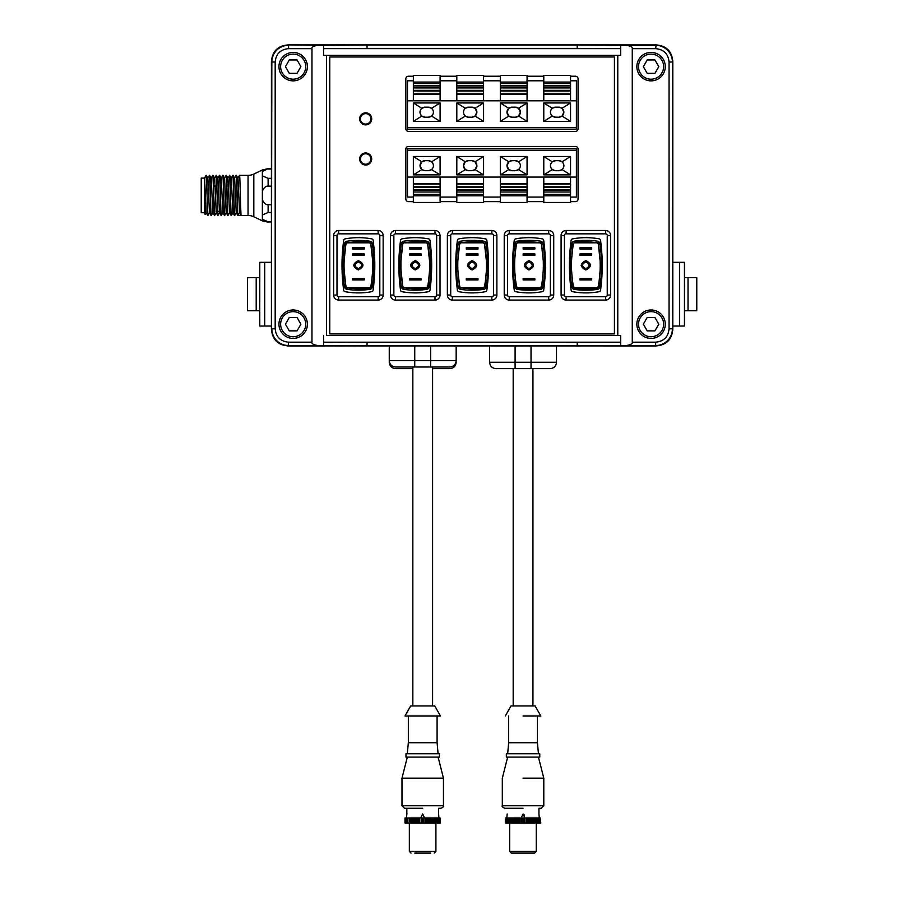 <?xml version="1.0" encoding="UTF-8"?>
<svg xmlns="http://www.w3.org/2000/svg" width="898" height="898" viewBox="0 0 898 898"><rect width="100%" height="100%" fill="white"/><g stroke="black" fill="none" stroke-linecap="round" stroke-linejoin="round"><path stroke-width="1.35" d="M343.698 290.256A183.967 183.967 0 0 1 343.698 240.305A1.673 1.673 0 0 1 345.056 238.879A73.591 73.591 0 0 1 371.75 238.879A1.673 1.673 0 0 1 373.097 240.305A183.967 183.967 0 0 1 373.097 290.256A1.673 1.673 0 0 1 371.75 291.682A73.591 73.591 0 0 1 345.056 291.682A1.673 1.673 0 0 1 343.698 290.256M342.026 268.614L343.014 268.322L343.014 262.238L342.026 261.947M342.733 261.935A126.057 126.057 0 0 1 344.551 243.706A2.705 2.705 0 0 1 346.875 241.225A82.189 82.189 0 0 1 369.931 241.225A2.705 2.705 0 0 1 372.255 243.706A126.057 126.057 0 0 1 374.062 261.935M374.062 268.625A126.057 126.057 0 0 1 372.255 286.866A2.705 2.705 0 0 1 369.931 289.336A82.189 82.189 0 0 1 346.875 289.336A2.705 2.705 0 0 1 344.551 286.866A126.057 126.057 0 0 1 342.733 268.625M374.769 261.947L373.781 262.238L373.781 268.322L374.769 268.614M378.137 230.494L338.669 230.494A5.018 5.018 0 0 0 333.652 235.512L333.652 295.049A5.018 5.018 0 0 0 338.669 300.067L378.137 300.067A5.018 5.018 0 0 0 383.154 295.049L383.154 235.512A5.018 5.018 0 0 0 378.137 230.494L378.137 233.839L338.669 233.839A1.673 1.673 0 0 0 336.997 235.512L336.997 295.049A1.673 1.673 0 0 0 338.669 296.722L378.137 296.722A1.673 1.673 0 0 0 379.809 295.049L379.809 235.512A1.673 1.673 0 0 0 378.137 233.839M614.423 333.933L614.423 56.978L329.779 56.978L329.779 333.933L614.423 333.933M359.649 159.002A6.017 6.017 0 0 0 365.666 165.019A6.017 6.017 0 0 0 371.693 159.002A6.017 6.017 0 0 0 365.666 152.974A6.017 6.017 0 0 0 359.649 159.002M359.649 118.862A6.017 6.017 0 0 0 365.666 124.878A6.017 6.017 0 0 0 371.693 118.862A6.017 6.017 0 0 0 365.666 112.834A6.017 6.017 0 0 0 359.649 118.862M570.544 201.646L575.394 201.646A2.672 2.672 0 0 0 578.065 198.963L578.065 149.135A2.672 2.672 0 0 0 575.394 146.453L408.489 146.453A2.672 2.672 0 0 0 405.806 149.135L405.806 198.963A2.672 2.672 0 0 0 408.489 201.646L413.338 201.646M440.099 201.646L456.813 201.646M483.573 201.646L500.298 201.646M527.059 201.646L543.784 201.646M408.489 76.218L413.338 76.218L408.489 76.218A2.672 2.672 0 0 0 405.806 78.889L405.806 128.728A2.672 2.672 0 0 0 408.489 131.4L575.394 131.4A2.672 2.672 0 0 0 578.065 128.728L578.065 78.889A2.672 2.672 0 0 0 575.394 76.218L570.544 76.218L575.394 76.218M543.784 76.218L527.059 76.218L543.784 76.218M500.298 76.218L483.573 76.218L500.298 76.218M456.813 76.218L440.099 76.218L456.813 76.218M607.25 235.512L610.595 235.512L610.595 295.049L610.595 235.512A5.018 5.018 0 0 0 605.578 230.494L566.099 230.494A5.018 5.018 0 0 0 561.093 235.512L561.093 295.049A5.018 5.018 0 0 0 566.099 300.067L605.578 300.067A5.018 5.018 0 0 0 610.595 295.049L607.25 295.049L607.25 235.512A1.673 1.673 0 0 0 605.578 233.839L566.099 233.839A1.673 1.673 0 0 0 564.427 235.512L564.427 295.049A1.673 1.673 0 0 0 566.099 296.722L605.578 296.722L605.578 300.067A5.018 5.018 0 0 0 610.595 295.049M509.245 233.839L509.245 230.494A5.018 5.018 0 0 0 504.227 235.512L504.227 295.049A5.018 5.018 0 0 0 509.245 300.067L548.712 300.067A5.018 5.018 0 0 0 553.729 295.049L553.729 235.512A5.018 5.018 0 0 0 548.712 230.494L509.245 230.494A5.018 5.018 0 0 0 504.227 235.512L504.227 295.049A5.018 5.018 0 0 0 509.245 300.067L509.245 296.722L548.712 296.722L548.712 300.067A5.018 5.018 0 0 0 553.729 295.049L550.384 295.049L550.384 235.512A1.673 1.673 0 0 0 548.712 233.839L509.245 233.839A1.673 1.673 0 0 0 507.572 235.512L507.572 295.049A1.673 1.673 0 0 0 509.245 296.722M493.53 235.512L496.875 235.512A5.018 5.018 0 0 0 491.857 230.494L452.39 230.494A5.018 5.018 0 0 0 447.372 235.512L447.372 295.049A5.018 5.018 0 0 0 452.39 300.067L491.857 300.067A5.018 5.018 0 0 0 496.875 295.049L496.875 235.512L496.875 295.049L493.53 295.049L493.53 235.512A1.673 1.673 0 0 0 491.857 233.839L452.39 233.839A1.673 1.673 0 0 0 450.717 235.512L450.717 295.049A1.673 1.673 0 0 0 452.39 296.722L491.857 296.722L491.857 300.067A5.018 5.018 0 0 0 496.875 295.049M393.852 295.049L390.507 295.049A5.018 5.018 0 0 0 395.524 300.067L434.991 300.067A5.018 5.018 0 0 0 440.009 295.049L440.009 235.512A5.018 5.018 0 0 0 434.991 230.494L395.524 230.494A5.018 5.018 0 0 0 390.507 235.512L390.507 295.049A5.018 5.018 0 0 0 395.524 300.067L434.991 300.067A5.018 5.018 0 0 0 440.009 295.049L436.664 295.049L436.664 235.512A1.673 1.673 0 0 0 434.991 233.839L395.524 233.839A1.673 1.673 0 0 0 393.852 235.512L393.852 295.049A1.673 1.673 0 0 0 395.524 296.722L434.991 296.722L434.991 300.067M338.669 296.722L338.669 300.067L378.137 300.067L378.137 296.722M379.809 235.512L383.154 235.512L383.154 295.049L379.809 295.049M326.457 55.328L617.779 55.328L617.779 335.504L326.457 335.504L326.457 55.328L323.561 55.317L323.561 45.282L323.572 48.627L620.664 48.627L620.675 55.317L323.561 55.317M617.779 55.328L620.675 55.317M367.024 342.43L620.664 342.205L323.561 342.205L367.024 342.43L367.013 345.775L317.712 345.528C313.279 344.697 311.359 343.586 311.976 342.183L288.561 342.183C280.434 341.386 275.978 336.93 275.181 328.803L275.181 62.029C275.967 53.902 280.434 49.446 288.561 48.649L288.561 45.304A16.725 16.725 135 0 0 271.836 62.029L271.421 61.625C272.274 51.321 277.852 45.753 288.146 44.9L656.079 44.9C666.383 45.753 671.951 51.321 672.804 61.625L672.804 329.207C671.951 339.511 666.383 345.09 656.079 345.932L288.146 345.932C277.852 345.09 272.274 339.511 271.421 329.207L271.421 61.625M323.572 48.627L367.024 48.402L367.013 45.057L317.712 45.304C313.279 46.135 311.359 47.246 311.976 48.649L311.976 342.183M326.457 335.504L620.675 335.515L620.675 345.55L367.013 345.775M323.561 345.55L323.561 335.515M656.079 345.932L655.675 345.528A16.725 16.725 -45 0 0 672.4 328.803L669.055 328.803C668.258 336.93 663.802 341.386 655.675 342.183L632.259 342.183C632.865 343.586 630.957 344.697 626.512 345.528L620.675 345.55M620.675 335.515L617.779 335.504M620.675 45.282L620.664 48.627L577.212 48.402L577.223 45.057L626.512 45.304C630.957 46.135 632.865 47.246 632.259 48.649L655.675 48.649C663.802 49.446 668.258 53.902 669.055 62.029L669.055 328.803M632.259 342.183L632.259 48.649M577.212 342.43L577.223 345.775M577.223 45.057L367.013 45.057M367.024 48.402L577.212 48.402M275.181 328.803L271.836 328.803A16.725 16.725 45 0 0 288.561 345.528L317.488 345.528M672.804 61.625L672.4 62.029A16.725 16.725 -135 0 0 655.675 45.304L626.512 45.304M665.283 324.189A14.211 14.211 0 0 0 651.061 309.978A14.211 14.211 0 0 0 636.85 324.189A14.211 14.211 0 0 0 651.061 338.411A14.211 14.211 0 0 0 665.283 324.189M638.523 324.189A12.538 12.538 0 0 0 651.061 336.739A12.538 12.538 0 0 0 663.611 324.189A12.538 12.538 0 0 0 651.061 311.651A12.538 12.538 0 0 0 638.523 324.189M647.2 317.499L643.338 324.189L647.2 330.879L654.923 330.879L658.784 324.189L654.923 317.499L647.2 317.499M665.283 66.643A14.211 14.211 0 0 0 651.061 52.421A14.211 14.211 0 0 0 636.85 66.643A14.211 14.211 0 0 0 651.061 80.854A14.211 14.211 0 0 0 665.283 66.643M638.523 66.643A12.538 12.538 0 0 0 651.061 79.181A12.538 12.538 0 0 0 663.611 66.643A12.538 12.538 0 0 0 651.061 54.093A12.538 12.538 0 0 0 638.523 66.643M647.2 59.953L643.338 66.643L647.2 73.333L654.923 73.333L658.784 66.643L654.923 59.953L647.2 59.953M672.804 262.317L684.433 262.317L684.467 310.742L684.433 326.03L672.804 326.03M679.517 262.317L679.517 326.03M684.467 277.605L696.769 277.605L696.769 310.742L684.467 310.742M688.025 310.742L688.025 277.605M455.948 362.264L456.162 360.637C455.78 364.509 453.658 366.631 449.786 367.013L395.636 367.013L412.844 367.013L412.844 705.929M531.021 345.932L531.021 362.264L556.502 362.264C556.131 366.137 553.999 368.259 550.137 368.64L495.977 368.64L513.185 368.64L513.185 705.929M412.844 368.64L395.636 368.64L412.844 368.64M456.162 362.264C455.78 366.137 453.658 368.259 449.786 368.64L432.578 368.64M271.421 204.733L268.12 204.733C265.853 204.89 263.933 203.217 262.362 199.715L262.362 191.117C263.933 187.615 265.864 185.942 268.12 186.111L268.12 178.343L262.362 175.84L262.362 171.54L268.12 168.656L262.362 169.969L253.82 174.044A13.38 13.38 0 0 1 248.05 175.346L239.53 175.346C240.08 174.111 240.642 216.732 241.203 215.486L248.05 215.486A13.38 13.38 0 0 1 253.82 216.788L262.362 220.874L262.362 214.992L268.12 212.489L268.12 204.733M271.421 186.111L268.12 186.111M271.421 212.489L268.12 212.489M271.421 221.795L268.12 221.795L262.362 219.292M271.421 169.037L268.12 169.037M234.569 178.13L236.185 175.346C236.735 174.111 237.297 216.732 237.858 215.486L238.015 215.486C237.465 216.732 236.904 174.111 236.342 175.346L237.97 178.13L239.586 212.714L241.203 215.486L238.015 215.486L239.598 212.747M229.495 175.346C230.045 174.111 230.606 216.732 231.168 215.486L231.336 215.486C230.775 216.732 230.214 174.111 229.663 175.346L227.879 178.13M229.607 212.714L227.991 215.486C227.43 216.732 226.868 174.111 226.318 175.346L227.935 178.13L229.551 212.714L231.168 215.486M231.224 178.13L232.84 175.346C233.39 174.111 233.951 216.732 234.513 215.486L234.681 215.486C234.12 216.732 233.559 174.111 233.009 175.346L234.625 178.13L236.241 212.714L237.858 215.486M237.914 178.13L239.53 175.346M229.663 175.346L231.28 178.13L232.896 212.714L234.479 215.464M236.297 212.714L234.681 215.486M231.358 215.453L232.952 212.714M224.534 178.13L226.15 175.346C226.7 174.111 227.261 216.732 227.823 215.486L227.991 215.486M227.789 215.464L226.206 212.714L224.59 178.13L222.805 175.346C223.355 174.111 223.916 216.732 224.478 215.486L224.646 215.486C224.085 216.732 223.523 174.111 222.973 175.346M217.844 178.13L219.46 175.346C220.01 174.111 220.571 216.732 221.133 215.486L221.323 215.464C220.74 216.732 220.178 174.111 219.628 175.346L221.245 178.13L222.861 212.714L224.478 215.486M213.488 185.381L215.082 186.762L216.227 212.714L214.611 215.486L212.938 175.346L214.555 178.13L215.082 186.762L216.665 185.381L217.956 215.486C217.395 216.732 216.833 174.111 216.283 175.346L217.9 178.13L219.516 212.714L221.133 215.486M221.189 178.13L222.805 175.346M219.572 212.714L217.956 215.486M224.668 215.453L226.262 212.714M214.499 178.13L216.283 175.346M216.115 175.346L216.665 185.381M204.576 190.993L205.182 214.431L204.576 213.814L204.576 177.927L205.788 175.828L206.248 176.334L207.921 215.486C207.359 216.732 206.798 174.111 206.248 175.346L206.248 176.334M204.576 177.995L206.136 212.714L207.752 215.486M207.808 178.13L209.425 175.346C209.975 174.111 210.536 216.732 211.097 215.486L211.266 215.486C210.704 216.732 210.143 174.111 209.593 175.346L211.21 178.13L212.826 212.714L214.611 215.486M211.153 178.13L212.77 175.346C213.32 174.111 213.881 216.732 214.442 215.486M206.248 175.346L207.865 178.13L209.481 212.714L211.075 215.464M204.576 178.848L204.576 180.027M204.576 186.47L204.576 187.525M204.576 212.714L201.231 212.725L201.231 178.107L204.576 178.107M219.325 211.389L217.608 211.389M217.439 211.389L215.98 211.389M212.882 212.714L211.266 215.486M205.182 214.431L206.192 212.714M271.421 178.343L268.12 178.343M271.421 326.03L259.791 326.03L259.758 310.742L259.791 262.317L271.421 262.317M264.719 326.03L264.719 262.317M259.791 310.742L247.455 310.742L247.455 277.605L259.791 277.605M256.199 277.605L256.199 310.742M307.385 324.189A14.211 14.211 0 0 0 293.163 309.978A14.211 14.211 0 0 0 278.952 324.189A14.211 14.211 0 0 0 293.163 338.411A14.211 14.211 0 0 0 307.385 324.189M280.625 324.189A12.538 12.538 0 0 0 293.163 336.739A12.538 12.538 0 0 0 305.713 324.189A12.538 12.538 0 0 0 293.163 311.651A12.538 12.538 0 0 0 280.625 324.189M289.302 317.499L285.441 324.189L289.302 330.879L297.025 330.879L300.886 324.189L297.025 317.499L289.302 317.499M307.385 66.643A14.211 14.211 0 0 0 293.163 52.421A14.211 14.211 0 0 0 278.952 66.643A14.211 14.211 0 0 0 293.163 80.854A14.211 14.211 0 0 0 307.385 66.643M280.625 66.643A12.538 12.538 0 0 0 293.163 79.181A12.538 12.538 0 0 0 305.713 66.643A12.538 12.538 0 0 0 293.163 54.093A12.538 12.538 0 0 0 280.625 66.643M289.302 59.953L285.441 66.643L289.302 73.333L297.025 73.333L300.886 66.643L297.025 59.953L289.302 59.953M371.2 159.002A5.523 5.523 0 0 0 365.677 153.479A5.523 5.523 0 0 0 360.154 159.002A5.523 5.523 0 0 0 365.677 164.525A5.523 5.523 0 0 0 371.2 159.002M360.446 159.002A5.22 5.22 0 0 0 365.677 164.222A5.22 5.22 0 0 0 370.896 159.002A5.22 5.22 0 0 0 365.677 153.771A5.22 5.22 0 0 0 360.446 159.002M371.2 118.862A5.523 5.523 0 0 0 365.677 113.339A5.523 5.523 0 0 0 360.154 118.862A5.523 5.523 0 0 0 365.677 124.384A5.523 5.523 0 0 0 371.2 118.862M360.446 118.862A5.22 5.22 0 0 0 365.677 124.081A5.22 5.22 0 0 0 370.896 118.862A5.22 5.22 0 0 0 365.677 113.631A5.22 5.22 0 0 0 360.446 118.862M405.806 149.135L405.806 198.974M575.394 146.453L408.489 146.453M570.544 197.066L576.393 197.066L576.393 177.063L407.479 177.063L407.479 197.066L413.338 197.066M440.099 197.066L456.813 197.066M483.573 197.066L500.298 197.066M527.059 197.066L543.784 197.066M576.393 148.709L407.479 148.709L407.479 150.303L576.393 150.303L576.393 148.709M407.479 177.063L407.479 150.303M576.393 150.303L576.393 177.063M413.338 156.488L440.099 156.488L440.099 174.886L413.338 174.886L413.338 156.488L421.858 161.808L425.046 160.675L428.391 160.675L431.579 161.808L440.099 156.488M456.813 174.886L456.813 156.488L483.573 156.488L483.573 174.886L456.813 174.886L465.332 169.565L463.503 165.692L465.332 161.808L456.813 156.488M500.298 174.886L500.298 156.488L527.059 156.488L527.059 174.886L500.298 174.886L508.818 169.565L512.006 170.71A5.018 5.018 0 0 1 508.032 168.745M543.784 174.886L543.784 156.488L570.544 156.488L570.544 174.886L543.784 174.886L552.304 169.565L555.492 170.71A5.018 5.018 0 0 1 551.787 169.082M428.391 160.675A5.018 5.018 0 0 1 431.579 161.808C434.082 164.39 434.082 166.983 431.579 169.565L440.099 174.886M428.391 170.71L431.579 169.565A5.018 5.018 0 0 1 428.391 170.71L425.046 170.71A5.018 5.018 0 0 1 423.34 170.407M431.579 161.808A5.018 5.018 0 0 1 433.016 163.75M433.307 164.716A5.018 5.018 0 0 1 433.307 166.658M433.016 167.623A5.018 5.018 0 0 1 432.477 168.588M420.152 166.815A5.018 5.018 0 0 1 420.152 164.559M420.197 164.368A5.018 5.018 0 0 1 420.96 162.774M421.072 162.628A5.018 5.018 0 0 1 423.317 160.978M423.34 160.967A5.018 5.018 0 0 1 425.046 160.675M423.317 170.396A5.018 5.018 0 0 1 421.072 168.745M420.96 168.6A5.018 5.018 0 0 1 420.197 167.006M421.858 161.808L420.028 165.692L421.858 169.565L425.046 170.71M421.858 169.565L413.338 174.886M463.637 166.815A5.018 5.018 0 0 1 463.637 164.559M463.682 164.368A5.018 5.018 0 0 1 464.446 162.774M464.547 162.628A5.018 5.018 0 0 1 466.803 160.978M466.825 160.967A5.018 5.018 0 0 1 468.52 160.675L465.332 161.808M465.332 169.565L468.52 170.71A5.018 5.018 0 0 1 466.825 170.407M466.803 170.396A5.018 5.018 0 0 1 464.547 168.745M464.446 168.6A5.018 5.018 0 0 1 463.682 167.006M483.573 174.886L475.053 169.565L476.883 165.692L475.053 161.808L471.865 160.675L468.52 160.675M475.053 161.808L483.573 156.488M476.759 164.559A5.018 5.018 0 0 1 476.759 166.815M476.715 167.006A5.018 5.018 0 0 1 475.951 168.6M475.839 168.745A5.018 5.018 0 0 1 471.865 170.71L475.053 169.565M471.865 160.675A5.018 5.018 0 0 1 475.839 162.628M475.951 162.774A5.018 5.018 0 0 1 476.715 164.368M468.52 170.71L471.865 170.71M500.298 156.488L508.818 161.808L506.988 165.692L508.818 169.565M507.123 166.815A5.018 5.018 0 0 1 507.123 164.559M507.168 164.368A5.018 5.018 0 0 1 507.92 162.774M508.032 162.628A5.018 5.018 0 0 1 512.006 160.675L508.818 161.808M507.92 168.6A5.018 5.018 0 0 1 507.168 167.006M527.059 156.488L518.539 161.808L515.351 160.675L512.006 160.675M527.059 174.886L518.539 169.565C521.053 166.983 521.053 164.39 518.539 161.808A5.018 5.018 0 0 1 519.055 162.302M512.006 170.71L515.351 170.71L518.539 169.565A5.018 5.018 0 0 1 517.08 170.396M515.351 160.675A5.018 5.018 0 0 1 517.046 160.967M517.08 160.978A5.018 5.018 0 0 1 518.539 161.808M519.437 162.785A5.018 5.018 0 0 1 519.976 163.75M520.279 164.716A5.018 5.018 0 0 1 520.279 166.658M519.976 167.623A5.018 5.018 0 0 1 519.437 168.588M517.046 170.407A5.018 5.018 0 0 1 515.351 170.71M550.564 166.658A5.018 5.018 0 0 1 555.492 160.675L552.304 161.808C549.789 164.39 549.789 166.983 552.304 169.565M552.304 161.808L543.784 156.488M551.394 168.588A5.018 5.018 0 0 1 550.867 167.623M555.492 170.71L558.837 170.71L562.025 169.565A5.018 5.018 0 0 1 560.554 170.396M560.554 160.978A5.018 5.018 0 0 1 562.025 161.808L558.837 160.675A5.018 5.018 0 0 1 560.532 160.967M562.53 169.082A5.018 5.018 0 0 1 562.025 169.565C564.539 166.983 564.539 164.39 562.025 161.808A5.018 5.018 0 0 1 563.461 163.75M563.753 164.716A5.018 5.018 0 0 1 563.753 166.658M563.461 167.623A5.018 5.018 0 0 1 562.923 168.588M560.532 170.407A5.018 5.018 0 0 1 558.837 170.71M558.837 160.675L555.492 160.675M562.025 161.808L570.544 156.488M570.544 174.886L562.025 169.565M405.806 78.889L405.806 128.728M413.338 80.786L407.479 80.786L407.479 100.8L576.393 100.8L576.393 80.786L570.544 80.786M543.784 80.786L527.059 80.786M500.298 80.786L483.573 80.786M456.813 80.786L440.099 80.786M407.479 129.155L576.393 129.155L576.393 127.561L407.479 127.561L407.479 129.155M576.393 100.8L576.393 127.561M407.479 127.561L407.479 100.8M570.544 121.365L543.784 121.365L543.784 102.967L570.544 102.967L570.544 121.365L562.025 116.044L558.837 117.189L555.492 117.189L552.304 116.044L543.784 121.365M527.059 102.967L527.059 121.365L500.298 121.365L500.298 102.967L527.059 102.967L518.539 108.299L520.369 112.171L518.539 116.044L527.059 121.365M483.573 102.967L483.573 121.365L456.813 121.365L456.813 102.967L483.573 102.967L475.053 108.299L471.865 107.154A5.018 5.018 0 0 1 475.839 109.107M440.099 102.967L440.099 121.365L413.338 121.365L413.338 102.967L440.099 102.967L431.579 108.299L428.391 107.154A5.018 5.018 0 0 1 433.016 110.23M552.304 116.044C549.789 113.462 549.789 110.881 552.304 108.299L543.784 102.967M550.867 110.23A5.018 5.018 0 0 1 555.492 107.154L552.304 108.299M555.492 117.189A5.018 5.018 0 0 1 550.867 114.102M550.687 113.631A5.018 5.018 0 0 1 550.564 111.206M563.72 111.038A5.018 5.018 0 0 1 563.72 113.294M563.675 113.485A5.018 5.018 0 0 1 562.923 115.09M562.81 115.236A5.018 5.018 0 0 1 558.837 117.189M562.025 116.044L563.854 112.171L562.025 108.299L558.837 107.154A5.018 5.018 0 0 1 562.81 109.107M562.923 109.253A5.018 5.018 0 0 1 563.675 110.847M558.837 107.154L555.492 107.154M562.025 108.299L570.544 102.967M520.245 111.038A5.018 5.018 0 0 1 520.245 113.294M520.189 113.485A5.018 5.018 0 0 1 519.437 115.09M519.325 115.236A5.018 5.018 0 0 1 515.351 117.189L518.539 116.044M518.539 108.299L515.351 107.154A5.018 5.018 0 0 1 519.325 109.107M519.437 109.253A5.018 5.018 0 0 1 520.189 110.847M500.298 102.967L508.818 108.299L506.988 112.171L508.818 116.044L512.006 117.189L515.351 117.189M508.818 116.044L500.298 121.365M507.123 113.294A5.018 5.018 0 0 1 507.123 111.038M507.168 110.847A5.018 5.018 0 0 1 507.92 109.253M508.032 109.107A5.018 5.018 0 0 1 512.006 107.154L508.818 108.299M512.006 117.189A5.018 5.018 0 0 1 508.032 115.236M507.92 115.09A5.018 5.018 0 0 1 507.168 113.485M515.351 107.154L512.006 107.154M483.573 121.365L475.053 116.044L476.883 112.171L475.053 108.299M476.759 111.038A5.018 5.018 0 0 1 476.759 113.294M476.715 113.485A5.018 5.018 0 0 1 475.951 115.09M475.839 115.236A5.018 5.018 0 0 1 471.865 117.189L475.053 116.044M475.951 109.253A5.018 5.018 0 0 1 476.715 110.847M456.813 121.365L465.332 116.044L468.52 117.189L471.865 117.189M456.813 102.967L465.332 108.299C462.829 110.881 462.829 113.462 465.332 116.044M471.865 107.154L468.52 107.154L465.332 108.299M468.52 117.189A5.018 5.018 0 0 1 463.896 114.102M463.604 113.137A5.018 5.018 0 0 1 463.604 111.206M463.896 110.23A5.018 5.018 0 0 1 468.52 107.154M433.016 114.102A5.018 5.018 0 0 1 428.391 117.189L431.579 116.044C434.082 113.462 434.082 110.881 431.579 108.299M431.579 116.044L440.099 121.365M433.307 111.206A5.018 5.018 0 0 1 433.307 113.137M428.391 107.154L425.046 107.154L421.858 108.299C419.344 110.881 419.344 113.462 421.858 116.044L425.046 117.189A5.018 5.018 0 0 1 420.41 114.102M420.118 113.137A5.018 5.018 0 0 1 420.118 111.206M420.41 110.23A5.018 5.018 0 0 1 425.046 107.154M425.046 117.189L428.391 117.189M421.858 116.044L413.338 121.365M413.338 102.967L421.858 108.299M600.538 240.305A183.967 183.967 0 0 1 600.538 290.256A1.673 1.673 0 0 1 599.19 291.682A73.591 73.591 0 0 1 572.486 291.682A1.673 1.673 0 0 1 571.139 290.256A183.967 183.967 0 0 1 571.139 240.305A1.673 1.673 0 0 1 572.486 238.879A73.591 73.591 0 0 1 599.19 238.879A1.673 1.673 0 0 1 600.538 240.305M602.21 261.947L601.222 262.238L601.222 268.322L602.21 268.614M569.467 268.614L570.455 268.322L570.455 262.238L569.467 261.947M573.474 243.975C570.825 258.175 570.825 272.386 573.474 286.585L573.485 287.753L574.462 288.258L585.844 289.055L597.215 288.258L598.191 287.753L598.214 286.585C600.852 272.386 600.852 258.175 598.214 243.975L597.159 242.819L574.518 242.819L573.047 243.829L574.462 242.303L585.844 241.506L598.191 242.808L600.616 265.28L598.629 286.731L599.752 286.866A2.773 2.773 0 0 1 597.372 289.403A82.246 82.246 0 0 1 574.305 289.403A2.773 2.773 0 0 1 571.925 286.866A126.124 126.124 0 0 1 570.107 268.625M601.57 268.625A126.124 126.124 0 0 1 599.752 286.866M598.214 243.975L599.752 243.695A126.124 126.124 0 0 1 601.57 261.935M573.474 286.585L574.518 287.742L597.159 287.742L598.214 286.585M579.985 253.943L591.692 253.943L579.985 253.943L579.985 255.268L591.692 255.268L591.692 253.943M579.985 247.68L591.692 247.68L579.985 247.68L579.985 248.993L591.692 248.993L591.692 247.68M591.692 279.929L579.985 279.929L591.692 279.929L591.692 278.604L579.985 278.604L579.985 279.929M581.152 265.258L585.844 260.6C591.883 263.709 591.883 266.829 585.844 269.961L581.152 265.359M570.107 261.935A126.124 126.124 0 0 1 571.925 243.695A2.773 2.773 0 0 1 574.305 241.158A82.246 82.246 0 0 1 597.372 241.158A2.773 2.773 0 0 1 599.752 243.695M571.925 286.866L573.047 286.731L571.061 265.28L573.047 243.829L571.925 243.695M585.844 269.961C591.883 266.829 591.883 263.709 585.844 260.6C579.805 263.709 579.805 266.829 585.844 269.961L585.844 269.961M585.844 261.935C590.154 264.169 590.154 266.392 585.844 268.625C581.534 266.392 581.534 264.169 585.844 261.935M543.683 240.305A183.967 183.967 0 0 1 543.683 290.256A1.673 1.673 0 0 1 542.325 291.682A73.591 73.591 0 0 1 515.632 291.682A1.673 1.673 0 0 1 514.273 290.256A183.967 183.967 0 0 1 514.273 240.305A1.673 1.673 0 0 1 515.632 238.879A73.591 73.591 0 0 1 542.325 238.879A1.673 1.673 0 0 1 543.683 240.305M545.355 261.947L544.368 262.238L544.368 268.322L545.355 268.614M512.601 268.614L513.589 268.322L513.589 262.238L512.601 261.947M516.608 243.975C513.959 258.175 513.959 272.386 516.608 286.585L516.631 287.753L517.607 288.258L528.978 289.055L540.349 288.258L541.337 287.753L541.348 286.585C543.997 272.386 543.997 258.175 541.348 243.975L540.293 242.819L517.663 242.819L516.193 243.829L517.607 242.303L528.978 241.506L541.326 242.808L543.761 265.28L541.763 286.731L542.897 286.866A2.773 2.773 0 0 1 540.517 289.403A82.246 82.246 0 0 1 517.439 289.403A2.773 2.773 0 0 1 515.059 286.866A126.124 126.124 0 0 1 513.252 268.625M544.716 268.625A126.124 126.124 0 0 1 542.897 286.866M541.348 243.975L542.897 243.695A126.124 126.124 0 0 1 544.716 261.935M516.608 286.585L517.663 287.742L540.293 287.742L541.348 286.585M523.13 253.943L534.838 253.943L523.13 253.943L523.13 255.268L534.838 255.268L534.838 253.943M523.13 247.68L534.838 247.68L523.13 247.68L523.13 248.993L534.838 248.993L534.838 247.68M534.838 279.929L523.13 279.929L534.838 279.929L534.838 278.604L523.13 278.604L523.13 279.929M524.297 265.258L528.978 260.6C535.017 263.709 535.017 266.829 528.978 269.961L524.297 265.359M513.252 261.935A126.124 126.124 0 0 1 515.059 243.695A2.773 2.773 0 0 1 517.439 241.158A82.246 82.246 0 0 1 540.517 241.158A2.773 2.773 0 0 1 542.897 243.695M515.059 286.866L516.193 286.731L514.195 265.28L516.193 243.829L515.059 243.695M528.978 269.961C535.017 266.829 535.017 263.709 528.978 260.6C522.939 263.709 522.939 266.829 528.978 269.961L528.978 269.961M528.978 261.935C533.289 264.169 533.289 266.392 528.978 268.625C524.668 266.392 524.668 264.169 528.978 261.935M450.717 295.049L447.372 295.049A5.018 5.018 0 0 0 452.39 300.067L491.857 300.067M486.817 240.305A183.967 183.967 0 0 1 486.817 290.256A1.673 1.673 0 0 1 485.47 291.682A73.591 73.591 0 0 1 458.766 291.682A1.673 1.673 0 0 1 457.419 290.256A183.967 183.967 0 0 1 457.419 240.305A1.673 1.673 0 0 1 458.766 238.879A73.591 73.591 0 0 1 485.47 238.879A1.673 1.673 0 0 1 486.817 240.305M488.49 261.947L487.502 262.238L487.502 268.322L488.49 268.614M456.397 261.935A126.113 126.113 0 0 1 458.216 243.695A2.761 2.761 0 0 1 460.584 241.169A82.234 82.234 0 0 1 483.652 241.169A2.761 2.761 0 0 1 486.02 243.695A126.113 126.113 0 0 1 487.839 261.935M487.839 268.625A126.113 126.113 0 0 1 486.02 286.866A2.761 2.761 0 0 1 483.652 289.392A82.234 82.234 0 0 1 460.584 289.392A2.761 2.761 0 0 1 458.216 286.866A126.113 126.113 0 0 1 456.397 268.625M455.746 268.614L456.734 268.322L456.734 262.238L455.746 261.947M486.02 286.866L484.493 286.585C487.131 272.386 487.131 258.175 484.493 243.975L486.896 265.28L484.909 286.731L483.494 288.258L472.124 289.055L459.765 287.753L457.34 265.28L459.765 242.808L472.124 241.506L483.494 242.303L484.909 243.829L486.02 243.695M484.493 243.975L483.438 242.819L460.797 242.819L459.754 243.975C457.104 258.175 457.104 272.386 459.754 286.585L458.216 286.866M459.754 243.975L458.216 243.695M459.754 286.585L460.797 287.742L483.438 287.742L484.493 286.585M466.264 253.943L477.972 253.943L466.264 253.943L466.264 255.268L477.972 255.268L477.972 253.943M466.264 247.68L477.972 247.68L466.264 247.68L466.264 248.993L477.972 248.993L477.972 247.68M477.972 279.929L466.264 279.929L477.972 279.929L477.972 278.604L466.264 278.604L466.264 279.929M467.431 265.258L472.124 260.6C478.163 263.709 478.163 266.829 472.124 269.961L467.431 265.359M472.124 269.961C478.163 266.829 478.163 263.709 472.124 260.6C466.084 263.709 466.084 266.829 472.124 269.961L472.124 269.961M472.124 261.935C476.434 264.169 476.434 266.392 472.124 268.625C467.813 266.392 467.813 264.169 472.124 261.935M429.962 240.305A183.967 183.967 0 0 1 429.962 290.256A1.673 1.673 0 0 1 428.604 291.682A73.591 73.591 0 0 1 401.911 291.682A1.673 1.673 0 0 1 400.553 290.256A183.967 183.967 0 0 1 400.553 240.305A1.673 1.673 0 0 1 401.911 238.879A73.591 73.591 0 0 1 428.604 238.879A1.673 1.673 0 0 1 429.962 240.305M431.635 261.947L430.647 262.238L430.647 268.322L431.635 268.614M399.565 261.935A126.079 126.079 0 0 1 401.384 243.695A2.739 2.739 0 0 1 403.73 241.203A82.212 82.212 0 0 1 426.786 241.203A2.739 2.739 0 0 1 429.132 243.695A126.079 126.079 0 0 1 430.95 261.935M430.95 268.625A126.079 126.079 0 0 1 429.132 286.866A2.739 2.739 0 0 1 426.786 289.369A82.212 82.212 0 0 1 403.73 289.369A2.739 2.739 0 0 1 401.384 286.866A126.079 126.079 0 0 1 399.565 268.625M398.88 268.614L399.868 268.322L399.868 262.238L398.88 261.947M429.132 286.866L427.628 286.585C430.277 272.386 430.277 258.175 427.628 243.975L430.041 265.28L428.043 286.731L426.64 288.258L415.258 289.055L402.91 287.753L400.474 265.28L402.91 242.808L415.258 241.506L426.64 242.303L428.043 243.829L429.132 243.695M427.628 243.975L426.572 242.819L403.943 242.819L402.888 243.975C400.239 258.175 400.239 272.386 402.888 286.585L401.384 286.866M402.888 243.975L401.384 243.695M402.888 286.585L403.943 287.742L426.572 287.742L427.628 286.585M409.409 253.943L421.117 253.943L409.409 253.943L409.409 255.268L421.117 255.268L421.117 253.943M409.409 247.68L421.117 247.68L409.409 247.68L409.409 248.993L421.117 248.993L421.117 247.68M421.117 279.929L409.409 279.929L421.117 279.929L421.117 278.604L409.409 278.604L409.409 279.929M410.577 265.258L415.258 260.6C421.297 263.709 421.297 266.829 415.258 269.961L410.577 265.359M415.258 269.961C421.297 266.829 421.297 263.709 415.258 260.6C409.219 263.709 409.219 266.829 415.258 269.961L415.258 269.961M415.258 261.935C419.568 264.169 419.568 266.392 415.258 268.625C410.947 266.392 410.947 264.169 415.258 261.935M372.255 286.866L370.773 286.585C373.411 272.386 373.411 258.175 370.773 243.975L373.175 265.28L371.188 286.731L369.774 288.258L358.403 289.055L346.044 287.753L343.62 265.28L346.044 242.808L358.403 241.506L369.774 242.303L371.188 243.829L372.255 243.706M370.773 243.975L369.718 242.819L347.077 242.819L346.033 243.975C343.384 258.175 343.384 272.386 346.033 286.585L344.551 286.866M346.033 243.975L344.551 243.706M346.033 286.585L347.077 287.742L369.718 287.742L370.773 286.585M352.544 253.943L364.251 253.943L352.544 253.943L352.544 255.268L364.251 255.268L364.251 253.943M352.544 247.68L364.251 247.68L352.544 247.68L352.544 248.993L364.251 248.993L364.251 247.68M364.251 279.929L352.544 279.929L364.251 279.929L364.251 278.604L352.544 278.604L352.544 279.929M353.722 265.258L358.403 260.6C364.442 263.709 364.442 266.829 358.403 269.961L353.722 265.359M358.403 269.961C364.442 266.829 364.442 263.709 358.403 260.6C352.364 263.709 352.364 266.829 358.403 269.961L358.403 269.961M358.403 261.935C362.713 264.169 362.713 266.392 358.403 268.625C354.093 266.392 354.093 264.169 358.403 261.935M413.338 90.339L440.099 90.339L440.099 75.376L413.338 75.376L413.338 100.8L440.099 100.8L440.099 94.279L413.338 94.279M440.099 94.279L440.099 90.339M440.099 91.046L413.338 91.046M440.099 93.83L413.338 93.83M440.099 87.937L413.338 87.937M440.099 87.443L413.338 87.443M440.099 85.86L413.338 85.86M440.099 83.503L413.338 83.503M456.813 90.339L483.573 90.339L483.573 75.376L456.813 75.376L456.813 100.8L483.573 100.8L483.573 94.279L456.813 94.279M483.573 94.279L483.573 90.339M483.573 91.046L456.813 91.046M483.573 93.83L456.813 93.83M483.573 87.937L456.813 87.937M483.573 87.443L456.813 87.443M483.573 85.86L456.813 85.86M483.573 83.503L456.813 83.503M500.298 90.339L527.059 90.339L527.059 75.376L500.298 75.376L500.298 100.8L527.059 100.8L527.059 94.279L500.298 94.279M527.059 94.279L527.059 90.339M527.059 91.046L500.298 91.046M527.059 93.83L500.298 93.83M527.059 87.937L500.298 87.937M527.059 87.443L500.298 87.443M527.059 85.86L500.298 85.86M527.059 83.503L500.298 83.503M543.784 90.339L570.544 90.339L570.544 75.376L543.784 75.376L543.784 100.8L570.544 100.8L570.544 94.279L543.784 94.279M570.544 94.279L570.544 90.339M570.544 91.046L543.784 91.046M570.544 93.83L543.784 93.83M570.544 87.937L543.784 87.937M570.544 87.443L543.784 87.443M570.544 85.86L543.784 85.86M570.544 83.503L543.784 83.503M570.544 187.525L543.784 187.525L543.784 202.477L570.544 202.477L570.544 177.063L543.784 177.063L543.784 183.574L570.544 183.574M543.784 183.574L543.784 187.525M543.784 186.818L570.544 186.818M543.784 184.034L570.544 184.034M543.784 189.916L570.544 189.916M543.784 190.41L570.544 190.41M543.784 191.992L570.544 191.992M543.784 194.35L570.544 194.35M527.059 187.525L500.298 187.525L500.298 202.477L527.059 202.477L527.059 177.063L500.298 177.063L500.298 183.574L527.059 183.574M500.298 183.574L500.298 187.525M500.298 186.818L527.059 186.818M500.298 184.034L527.059 184.034M500.298 189.916L527.059 189.916M500.298 190.41L527.059 190.41M500.298 191.992L527.059 191.992M500.298 194.35L527.059 194.35M483.573 187.525L456.813 187.525L456.813 202.477L483.573 202.477L483.573 177.063L456.813 177.063L456.813 183.574L483.573 183.574M456.813 183.574L456.813 187.525M456.813 186.818L483.573 186.818M456.813 184.034L483.573 184.034M456.813 189.916L483.573 189.916M456.813 190.41L483.573 190.41M456.813 191.992L483.573 191.992M456.813 194.35L483.573 194.35M440.099 187.525L413.338 187.525L413.338 202.477L440.099 202.477L440.099 177.063L413.338 177.063L413.338 183.574L440.099 183.574M413.338 183.574L413.338 187.525M413.338 186.818L440.099 186.818M413.338 184.034L440.099 184.034M413.338 189.916L440.099 189.916M413.338 190.41L440.099 190.41M413.338 191.992L440.099 191.992M413.338 194.35L440.099 194.35M532.929 368.64L532.929 705.929L532.929 368.64M523.051 808.279L504.822 808.279L523.051 808.279M538.946 808.279L541.281 808.279L538.946 808.279L538.946 813.97L538.946 808.279M523.051 778.173L543.795 778.173L523.051 778.173M539.777 757.104L506.337 757.104L539.777 757.104L539.777 753.759L506.337 753.759L539.777 753.759L539.777 757.104L539.777 753.759M537.442 742.725L508.672 742.725L537.442 742.725L538.441 753.759L537.442 742.725L537.442 715.964L537.442 742.725L538.441 753.759M523.051 715.964L540.787 715.964L523.051 715.964M523.051 705.929L535.096 705.929L540.787 715.964L535.096 705.929L511.018 705.929L505.327 715.964L511.018 705.929L523.051 705.929M524.892 817.966L523.051 813.97L524.892 817.977L523.051 813.97L521.222 817.977L523.051 813.97M538.834 817.977C538.957 812.634 538.957 812.634 538.834 817.977C538.957 812.634 538.957 812.634 538.834 817.977M507.28 817.977C507.157 812.634 507.157 812.634 507.28 817.977C507.157 812.634 507.157 812.634 507.28 817.977M540.338 817.977L540.787 822.995L540.315 817.977M539.024 817.977L540.046 817.977L540.315 822.995L539.024 822.995L540.046 822.995L540.046 817.977L539.024 817.977L538.778 822.995L539.024 817.977M538.665 817.977L538.778 822.995L538.778 817.977L538.778 822.995L538.16 822.995L538.665 817.977M537.015 817.977L538.16 817.977L538.16 822.995L537.015 822.995L538.16 822.995L538.16 817.977L537.015 817.977L537.015 822.995L536.196 822.995L536.196 817.977L537.015 817.977L537.015 822.995L537.015 817.977M535.949 817.977L536.533 817.977L536.533 822.995L536.196 817.977L536.196 822.995L535.242 822.995L535.949 822.995L535.949 817.977L535.242 817.977L535.949 817.977M534.052 817.977L535.242 817.977L535.242 822.995L534.052 822.995L535.242 822.995L535.242 817.977L534.052 817.977L534.052 822.995L532.66 822.995L532.772 817.977L534.052 817.977L534.052 822.995L534.052 817.977M532.357 817.977L533.659 817.977L533.659 822.995L532.772 822.995L532.772 817.977L532.772 822.995L531.481 822.995L532.357 822.995L532.357 817.977L531.481 817.977L532.357 817.977M530.348 817.977L531.481 817.977L531.481 822.995L530.348 822.995L531.481 822.995L531.481 817.977L530.348 817.977L530.348 822.995L528.754 822.995L528.754 817.977L530.348 817.977L530.348 822.995L530.348 817.977M528.125 817.977L530.067 817.977L530.067 822.995L528.754 822.995L528.754 817.977L528.125 817.977L528.125 822.995L528.754 822.995L527.16 822.995L528.125 822.995L528.125 817.977L527.16 817.977L528.125 817.977M526.138 817.977L527.16 817.977L527.16 822.995L526.138 822.995L527.16 822.995L527.16 817.977L526.138 817.977L526.138 822.995L524.398 822.995L524.398 817.977L526.138 817.977L526.138 822.995L526.138 817.977M523.556 817.977L524.398 817.977L524.398 822.995L524.398 817.977L525.992 817.977L525.992 822.995L523.556 822.995L524.398 822.995L524.398 817.977L523.556 817.977L523.556 822.995L522.557 822.995L523.556 822.995L523.556 817.977L522.557 817.977L523.556 817.977M521.716 817.977L522.557 817.977L522.557 822.995L520.122 822.995L520.122 817.977L521.716 817.977L521.716 822.995L520.122 822.995L520.122 817.977L522.557 817.977L522.557 822.995L521.716 822.995L521.716 817.977M519.976 817.977L520.122 822.995L518.954 822.995L519.976 822.995L519.976 817.977L518.954 817.977L519.976 817.977M517.989 817.977L518.954 817.977L518.954 822.995L517.989 822.995L518.954 822.995L518.954 817.977L517.989 817.977L517.989 822.995L516.047 822.995L516.047 817.977L517.989 817.977L517.989 822.995L516.047 822.995L516.047 817.977L517.989 817.977M515.766 817.977L516.047 822.995L514.633 822.995L515.766 822.995L515.766 817.977L514.633 817.977L515.766 817.977M513.757 817.977L514.633 817.977L514.633 822.995L513.757 822.995L514.633 822.995L514.633 817.977L513.757 817.977L513.757 822.995L512.455 822.995L512.455 817.977L513.757 817.977L513.757 822.995L512.455 822.995L512.455 817.977L513.757 817.977M512.062 817.977L512.455 822.995L510.872 822.995L512.062 822.995L512.062 817.977L510.872 817.977L512.062 817.977M510.165 817.977L510.872 817.977L510.872 822.995L510.165 822.995L510.872 822.995L510.872 817.977L510.165 817.977L510.165 822.995L509.581 822.995L509.581 817.977L510.165 817.977L510.165 822.995L509.581 822.995L509.581 817.977L510.165 817.977M509.099 817.977L509.581 822.995L507.954 822.995L509.099 822.995L509.099 817.977L507.954 817.977L509.099 817.977M507.449 817.977L507.954 822.995L507.954 817.977L507.336 822.995L507.449 817.977M507.089 817.977L507.336 822.995L507.336 817.977L507.336 822.995L506.068 822.995L507.089 822.995L507.089 817.977L506.068 817.977L507.089 817.977M505.799 817.977L506.068 822.995L506.068 817.977L505.799 822.995L505.327 817.977L505.327 822.995L505.776 817.977M513.454 822.995L513.342 817.977L513.454 822.995M517.394 822.995L517.36 817.977L517.394 822.995M536.252 851.427L536.252 822.995L536.252 851.427L534.557 853.1L511.355 853.1L534.557 853.1L531.055 853.1L534.557 853.1L536.252 851.427L509.682 851.427L536.252 851.427M526.879 853.1L523.051 853.1L526.879 853.1M520.963 853.1L517.147 853.1L520.963 853.1M515.048 853.1L511.355 853.1L515.048 853.1M432.578 367.013L432.578 705.929M523.635 814.16L524.331 815.047M505.327 817.977L505.327 822.995M422.711 808.279L404.482 808.279L422.711 808.279M404.482 808.279L401.978 805.775L401.978 778.173L443.455 778.173L443.455 805.775L401.978 805.775L404.482 808.279L406.828 808.279L406.85 814.553M422.711 757.104L439.436 757.104L439.436 753.759L405.986 753.759L405.986 757.104L422.711 757.104M408.332 715.964L408.332 742.725L407.322 753.759L408.332 742.725L437.09 742.725L438.101 753.759M422.711 715.964L440.435 715.964L434.755 705.929L410.667 705.929L404.987 715.964L422.711 715.964M424.552 817.977L422.711 813.97L424.552 817.977M438.493 817.977C438.617 812.634 438.617 812.634 438.493 817.977L438.493 817.764M438.583 814.239L438.594 808.279L440.94 808.279C443.298 807.19 444.14 806.359 443.455 805.775C444.14 806.359 443.298 807.19 440.94 808.279M422.711 813.97L420.881 817.528M406.929 817.977C406.805 812.634 406.805 812.634 406.929 817.977M439.998 817.977L440.435 822.995L439.998 817.977M439.706 817.977L439.964 822.995L438.314 822.995L438.426 817.977L439.706 817.977L439.706 822.995M438.314 817.977L438.314 822.995L435.597 822.995L435.844 817.977L438.314 817.977M435.597 817.977L435.597 822.995L432.32 822.995L432.32 817.977L435.597 817.977M432.005 817.977L432.432 822.995L428.38 822.995L428.402 817.977L432.005 817.977L432.005 822.995M427.785 817.977L428.402 817.977L428.38 822.995L424.047 822.995L424.047 817.977L427.785 817.977L427.785 822.995M423.216 817.977L424.047 817.977L424.047 822.995L419.781 822.995L419.781 817.977L423.216 817.977L423.216 822.995M410.532 817.977L410.532 822.995L409.578 822.995L409.578 817.977L413.102 817.977L413.102 822.995L417.042 822.995L417.02 817.977L419.781 817.977M410.532 822.995L412.99 822.995L412.99 817.977L417.02 817.977L417.02 822.995L419.781 822.995M409.23 817.977L409.23 822.995M407.613 817.977L407.613 822.995L406.996 822.995L406.996 817.977L405.458 817.977L405.425 822.995L404.987 817.977L404.987 822.995L407.108 822.995L406.996 817.977L408.747 817.977M407.613 822.995L408.747 822.995M436.192 822.995L436.192 817.977M433.319 822.995L433.319 817.977M429.715 822.995L429.715 817.977M425.652 822.995L425.652 817.977M421.375 817.977L421.375 822.995M415.707 822.995L415.707 817.977M412.103 822.995L412.103 817.977M409.331 822.995L409.331 851.427L435.912 851.427L435.912 822.995M414.708 853.1L430.714 853.1M416.795 853.1L428.627 853.1M435.912 851.427L434.205 853.1M533.962 853.1L534.557 853.1L533.962 853.1M338.669 233.839L338.669 230.494M333.652 235.512L336.997 235.512M336.997 295.049L333.652 295.049M288.561 342.183L288.146 345.932M626.748 345.528L655.675 345.528L655.675 342.183M655.675 48.649L656.079 44.9M288.146 44.9L317.712 45.304M288.561 48.649L311.976 48.649M271.421 329.207L271.836 62.029L275.181 62.029M669.055 62.029L672.4 62.029L672.804 329.207M414.753 345.932L414.753 360.637L389.261 360.637L389.261 345.932L389.261 362.264C389.642 366.137 391.764 368.259 395.636 368.64M430.67 345.932L430.67 360.637L414.753 360.637L414.753 367.013M456.162 345.932L456.162 360.637L430.67 360.637L430.67 367.013M531.021 368.64L531.021 362.264L489.612 362.264C489.982 366.137 492.115 368.259 495.977 368.64C492.115 368.259 489.982 366.137 489.612 362.264L489.612 345.932M515.093 345.932L515.093 368.64M271.421 222.176L268.12 221.795M262.362 171.54L262.362 169.969M262.362 191.117L262.362 175.84M253.82 216.788L253.82 174.044M262.362 214.992L262.362 199.715M248.05 215.486L248.05 175.346M564.427 295.049L561.093 295.049A5.018 5.018 0 0 0 566.099 300.067L566.099 296.722M566.099 233.839L566.099 230.494A5.018 5.018 0 0 0 561.093 235.512L564.427 235.512M610.595 235.512A5.018 5.018 0 0 0 605.578 230.494L605.578 233.839M605.578 296.722A1.673 1.673 0 0 0 607.25 295.049M597.372 289.403L597.159 287.742M597.159 242.819L597.372 241.158M574.518 242.819L574.305 241.158M574.305 289.403L574.518 287.742M550.384 235.512L553.729 235.512A5.018 5.018 0 0 0 548.712 230.494L548.712 233.839M507.572 295.049L504.227 295.049M504.227 235.512L507.572 235.512M548.712 296.722A1.673 1.673 0 0 0 550.384 295.049M540.517 289.403L540.293 287.742M540.293 242.819L540.517 241.158M517.663 242.819L517.439 241.158M517.439 289.403L517.663 287.742M452.39 233.839L452.39 230.494A5.018 5.018 0 0 0 447.372 235.512L450.717 235.512M496.875 235.512A5.018 5.018 0 0 0 491.857 230.494L491.857 233.839M452.39 300.067L452.39 296.722M491.857 296.722A1.673 1.673 0 0 0 493.53 295.049M483.438 287.742L483.652 289.392M460.797 287.742L460.584 289.392M460.797 242.819L460.584 241.169M483.438 242.819L483.652 241.169M395.524 233.839L395.524 230.494A5.018 5.018 0 0 0 390.507 235.512L393.852 235.512M436.664 235.512L440.009 235.512A5.018 5.018 0 0 0 434.991 230.494L434.991 233.839M395.524 300.067L395.524 296.722M434.991 296.722A1.673 1.673 0 0 0 436.664 295.049M426.572 287.742L426.786 289.369M403.943 287.742L403.73 289.369M403.943 242.819L403.73 241.203M426.572 242.819L426.786 241.203M369.718 287.742L369.931 289.336M347.077 287.742L346.875 289.336M347.077 242.819L346.875 241.225M369.718 242.819L369.931 241.225M502.319 805.775L543.795 805.775L502.319 805.775C501.634 806.359 502.465 807.19 504.822 808.279C502.465 807.19 501.634 806.359 502.319 805.775L502.319 778.173L507.673 757.104L502.319 778.173L502.319 805.775C501.634 806.359 502.465 807.19 504.822 808.279M438.684 817.977L438.684 822.995M437.809 817.977L437.809 822.995M436.675 817.977L436.675 822.995M434.89 817.977L434.89 822.995M433.712 817.977L433.712 822.995M431.141 817.977L431.141 822.995M429.996 817.977L429.996 822.995M426.819 817.977L426.819 822.995M425.787 817.977L425.787 822.995M422.206 817.977L422.206 822.995M419.635 817.977L419.635 822.995M418.603 817.977L418.603 822.995M417.637 817.977L417.637 822.995M415.426 817.977L415.426 822.995M414.281 817.977L414.281 822.995M413.417 817.977L413.417 822.995M411.711 817.977L411.711 822.995M406.738 817.977L406.738 822.995M405.716 817.977L405.716 822.995M389.261 360.637C389.642 364.509 391.764 366.631 395.636 367.013M550.137 368.64C553.999 368.259 556.131 366.137 556.502 362.264L556.502 345.932M271.421 168.656L268.12 168.656M262.362 220.874L268.12 222.176M216.171 212.714L217.765 215.464M222.917 212.714L221.323 215.464M209.537 212.714L207.943 215.464M413.338 82.066L440.099 82.066M456.813 82.066L483.573 82.066M500.298 82.066L527.059 82.066M543.784 82.066L570.544 82.066M570.544 195.786L543.784 195.786M527.059 195.786L500.298 195.786M483.573 195.786L456.813 195.786M440.099 195.786L413.338 195.786M543.795 805.775L541.281 808.279L543.795 805.775L543.795 778.173L538.441 757.104L543.795 778.173L543.795 805.775M506.337 757.104L506.337 753.759L506.337 757.104M508.672 742.725L507.673 753.759L508.672 742.725L508.672 715.964L508.672 742.725M507.168 813.97L506.831 817.977M509.918 822.995L509.918 817.977L509.918 822.995M509.682 851.427L509.682 822.995L509.682 851.427L511.355 853.1M539.283 817.977L538.946 813.97M407.322 757.104L401.978 778.173L407.322 757.104M438.101 757.104L443.455 778.173M437.09 742.725L437.09 715.964L437.09 742.725M409.331 851.427L411.003 853.1L409.331 851.427M438.931 817.977L438.594 813.97L438.931 817.977M406.491 817.977L406.828 813.97L406.491 817.977M439.436 757.104L439.436 753.759M538.441 757.104L543.795 778.173"/></g></svg>
